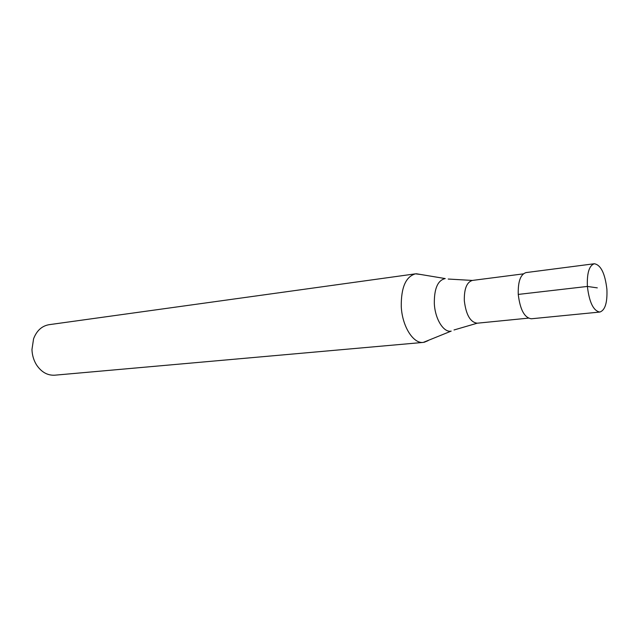 <?xml version="1.0" encoding="UTF-8"?>
<svg xmlns="http://www.w3.org/2000/svg" width="639" height="639" viewBox="0 0 639 639"><rect width="100%" height="100%" fill="white"/><g stroke="black" fill="none" stroke-linecap="round" stroke-linejoin="round"><path stroke-width="0.96" d="M597.305 287.869L587.377 286.44C586.882 273.037 589.206 265.473 594.334 263.747C600.836 264.889 605.021 273.388 606.898 289.251C607.449 302.694 605.093 310.29 599.829 312.048L531.313 318.781C524.451 317.767 520.098 309.651 518.253 294.419C517.909 281.591 520.513 274.315 526.057 272.581L594.334 263.747M518.253 294.419L587.377 286.44C589.294 302.375 593.439 310.913 599.829 312.048M528.333 318.142L477.245 323.198C470.336 322.312 466.031 314.827 464.321 300.745C464.09 288.868 466.774 282.095 472.381 280.433L448.211 279.043M416.324 273.756L445.231 278.572C437.779 280.233 434.145 288.588 434.328 303.629C435.063 319.133 443.682 332.863 451.206 331.106L423.274 342.408C413.233 343.87 402.147 326.265 401.26 306.52C401.06 287.51 405.797 276.615 415.47 273.835L420.542 274.458M423.274 342.408L54.786 375.189C47.502 375.58 41.423 372.154 36.535 364.909C33.699 360.324 32.174 355.196 31.966 349.533L33.571 338.806C36.695 330.651 41.854 325.946 49.035 324.692L415.47 273.835M477.245 323.198L454.009 329.98M424.128 342.296L428.074 340.667M523.293 273.875L472.381 280.433"/></g></svg>
